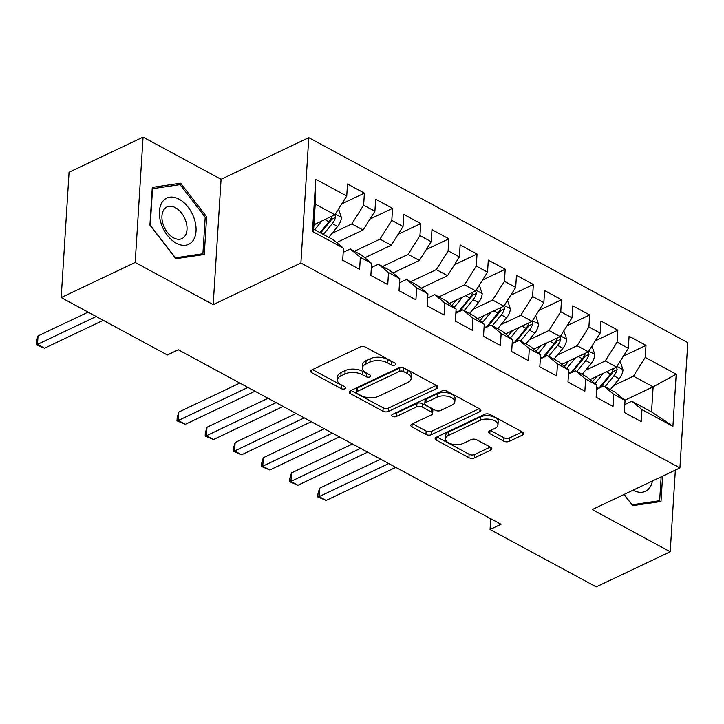 <?xml version="1.0" encoding="UTF-8"?>
<svg xmlns="http://www.w3.org/2000/svg" width="724" height="724" viewBox="0 0 724 724"><rect width="100%" height="100%" fill="white"/><g stroke="black" fill="none" stroke-linecap="round" stroke-linejoin="round"><path stroke-width="1.09" d="M394.996 365.014A2.706 1.367 -176.4 0 0 395.766 364.136A2.706 1.367 -176.4 0 0 394.951 363.077L365.584 347.194A3.864 1.955 -176.4 0 0 360.127 346.977L311.709 369.964A3.864 1.955 -176.4 0 0 310.614 371.213A3.864 1.955 -176.4 0 0 311.782 372.733L341.149 388.616A2.706 1.367 -176.4 0 0 344.968 388.77A2.706 1.367 -176.4 0 0 345.728 387.892A2.706 1.367 -176.4 0 0 344.914 386.824L341.113 384.77A12.362 6.254 -176.4 0 1 337.384 379.91A12.362 6.254 -176.4 0 1 340.877 375.901L344.914 373.982A12.362 6.254 -176.4 0 1 362.362 374.679L366.163 376.733A2.706 1.367 -176.4 0 0 369.982 376.887A2.706 1.367 -176.4 0 0 370.742 376.009A2.706 1.367 -176.4 0 0 369.928 374.951L366.127 372.896A12.362 6.254 -176.4 0 1 362.398 368.027A12.362 6.254 -176.4 0 1 365.892 364.027L369.928 362.109A12.362 6.254 -176.4 0 1 387.385 362.805L391.186 364.86A2.706 1.367 -176.4 0 0 394.996 365.014M503.75 441.16A3.864 1.955 -176.4 0 0 509.207 441.378L522.791 434.925A3.864 1.955 -176.4 0 0 523.877 433.676A3.864 1.955 -176.4 0 0 522.719 432.156L490.103 414.526A3.864 1.955 -176.4 0 0 484.646 414.3L436.228 437.287A3.864 1.955 -176.4 0 0 435.133 438.545A3.864 1.955 -176.4 0 0 436.301 440.065L468.917 457.695A3.864 1.955 -176.4 0 0 474.365 457.912L490.781 450.129A3.864 1.955 -176.4 0 0 491.868 448.871A3.864 1.955 -176.4 0 0 490.7 447.351L476.745 439.803A3.864 1.955 -176.4 0 0 471.288 439.586L463.152 443.45A10.335 5.231 -176.4 0 1 451.722 444.084A10.335 5.231 -176.4 0 1 445.45 438.807A10.335 5.231 -176.4 0 1 448.364 435.459L480.247 420.327A10.335 5.231 -176.4 0 1 491.668 419.694A10.335 5.231 -176.4 0 1 497.949 424.97A10.335 5.231 -176.4 0 1 495.035 428.318L489.714 430.843A3.864 1.955 -176.4 0 0 488.628 432.092A3.864 1.955 -176.4 0 0 489.795 433.613L503.75 441.16L503.967 437.776A3.864 1.955 -176.4 0 0 509.415 437.993L522.239 431.902M501.017 524.276L178.312 349.783L167.353 354.986L61.196 297.582L135.189 262.459L213.191 304.632L300.894 263.002L679.917 467.939L592.214 509.578L670.216 551.751L596.223 586.874L490.058 529.479L501.017 524.276M436.825 388.453A3.864 1.955 -176.4 0 0 437.92 387.195A3.864 1.955 -176.4 0 0 436.753 385.675L404.137 368.045A3.864 1.955 -176.4 0 0 398.689 367.828L350.262 390.815A3.864 1.955 -176.4 0 0 349.176 392.064A3.864 1.955 -176.4 0 0 350.335 393.584L382.951 411.214A3.864 1.955 -176.4 0 0 388.408 411.431L436.825 388.453L436.997 385.82M447.115 391.286L479.731 408.915A3.864 1.955 -176.4 0 1 480.899 410.436A3.864 1.955 -176.4 0 1 479.813 411.694L431.386 434.672A3.864 1.955 -176.4 0 1 425.929 434.454L411.974 426.907A3.864 1.955 -176.4 0 1 410.807 425.395A3.864 1.955 -176.4 0 1 411.902 424.137L431.54 414.816A3.864 1.955 -176.4 0 0 432.626 413.567A3.864 1.955 -176.4 0 0 431.468 412.047L422.201 407.042A3.864 1.955 -176.4 0 0 416.752 406.825L396.309 416.526A2.706 1.367 -176.4 0 1 393.313 416.689A2.706 1.367 -176.4 0 1 391.675 415.314A2.706 1.367 -176.4 0 1 392.435 414.436L441.667 391.069A3.864 1.955 -176.4 0 1 447.115 391.286M300.894 263.002L308.777 137.669L687.8 342.606L679.917 467.939M312.487 231.445L315.764 179.271L346.742 196.023L334.931 214.775L315.221 204.123L313.637 229.191L312.487 231.445L343.457 248.187L342.705 260.215L359.602 269.355L360.353 257.328L371.62 263.418L370.86 275.446L387.756 284.577L388.517 272.55L399.775 278.64L399.024 290.668L415.92 299.799L416.671 287.781L427.938 293.872L427.178 305.89L444.074 315.031L444.835 303.003L456.102 309.094L455.342 321.121L472.238 330.253L472.989 318.234L484.256 324.316L483.496 336.343L500.393 345.484L501.153 333.456L512.42 339.547L511.66 351.574L528.556 360.706L529.307 348.678L540.575 354.769L539.814 366.797L556.711 375.937L557.471 363.91L568.738 370L567.978 382.028L584.874 391.159L585.635 379.132L596.893 385.222L596.142 397.25L613.029 406.381L613.789 394.363L625.056 400.453L624.296 412.472L641.192 421.612L641.953 409.585L631.835 401.241L651.546 411.902L653.129 386.833L633.419 376.172L613.69 385.539M341.809 203.86L364.398 193.136L347.502 183.996L346.742 196.023M364.398 193.136L363.638 205.163L374.905 211.254L363.086 230.006L336.642 242.558M369.964 219.082L392.553 208.358L375.656 199.227L374.905 211.254M392.553 208.358L391.802 220.386L403.06 226.476L391.25 245.228L364.796 257.789M398.128 234.304L420.716 223.589L403.82 214.449L403.06 226.476M420.716 223.589L419.956 235.608L431.223 241.698L419.404 260.459L392.96 273.011M426.282 249.536L448.871 238.811L431.975 229.68L431.223 241.698M448.871 238.811L448.12 250.839L459.378 256.929L447.568 275.681L421.115 288.233M454.446 264.758L477.035 254.034L460.138 244.902L459.378 256.929M477.035 254.034L476.274 266.061L487.542 272.152L475.722 290.903L449.278 303.465M482.6 279.989L505.189 269.265L488.293 260.124L487.542 272.152M505.189 269.265L504.438 281.292L515.696 287.383L503.886 306.134L477.433 318.687M510.764 295.211L533.353 284.487L516.456 275.355L515.696 287.383M533.353 284.487L532.592 296.514L543.86 302.605L532.04 321.356L505.596 333.918M538.928 310.433L561.507 299.718L544.611 290.577L543.86 302.605M561.507 299.718L560.756 311.736L572.014 317.827L560.204 336.588L533.751 349.14M567.082 325.664L589.671 314.94L572.774 305.809L572.014 317.827M589.671 314.94L588.911 326.967L600.178 333.058L588.359 351.81L561.914 364.362M595.246 340.886L617.825 330.162L600.929 321.031L600.178 333.058M617.825 330.162L617.074 342.19L628.332 348.28L616.522 367.041L590.069 379.593M623.4 356.118L645.989 345.393L629.093 336.253L628.332 348.28M645.989 345.393L645.229 357.421L676.207 374.163L672.922 426.336L641.953 409.585M596.63 389.358L603.68 386.01L614.947 392.1L625.056 400.453M613.789 394.363L603.68 386.01M624.83 400.263L653.129 386.833L676.207 374.163M645.229 357.421L633.419 376.172M568.476 374.136L575.517 370.788L586.784 376.878L596.893 385.222M585.635 379.132L575.517 370.788M605.002 386.725L613.907 375.828A10.426 6.064 -61.6 0 0 617.147 369.638L616.522 367.032L605.255 360.95L585.526 370.308M617.074 342.19L605.255 360.95M540.312 358.905L547.362 355.565L558.62 361.656L568.738 370M557.471 363.91L547.362 355.565M576.838 371.502L585.752 360.597A10.426 6.064 -61.6 0 0 588.992 354.407L588.359 351.81L577.1 345.719L557.371 355.086M588.911 326.967L577.1 345.719M512.158 343.683L519.199 340.334L530.466 346.425L540.575 354.769M529.307 348.678L519.199 340.334M548.683 356.271L557.589 345.375A10.426 6.064 -61.6 0 0 560.829 339.185L560.204 336.579L548.937 330.497L529.208 339.864M560.756 311.736L548.937 330.497M483.994 328.452L491.044 325.112L502.302 331.203L512.42 339.547M501.153 333.456L491.044 325.112M520.52 341.049L529.434 330.153A10.426 6.064 -61.6 0 0 532.674 323.963L532.04 321.356L520.782 315.266L501.053 324.633M532.592 296.514L520.782 315.266M455.839 313.23L462.88 309.881L474.148 315.972L484.256 324.316M472.989 318.234L462.88 309.881M492.365 325.827L501.27 314.922A10.426 6.064 -61.6 0 0 504.51 308.732L503.886 306.134L492.619 300.044L472.89 309.41M504.438 281.292L492.619 300.044M427.676 297.998L434.726 294.659L445.984 300.75L456.102 309.094M444.835 303.003L434.726 294.659M464.202 310.596L473.116 299.7A10.426 6.064 -61.6 0 0 476.356 293.51L475.722 290.903L464.464 284.813L438.934 296.931M476.274 266.061L464.464 284.813M399.521 282.776L406.562 279.428L417.829 285.518L427.938 293.872M416.671 287.781L406.562 279.428M447.568 275.681L436.301 269.59L410.77 281.708M448.12 250.839L436.301 269.59M371.358 267.554L378.408 264.206L389.666 270.296L399.775 278.64M388.517 272.55L378.408 264.206M419.404 260.459L408.146 254.368L382.616 266.486M419.956 235.608L408.146 254.368M343.203 252.323L350.244 248.984L361.511 255.074L371.62 263.418M360.353 257.328L350.244 248.984M391.25 245.228L379.982 239.137L354.452 251.255M391.802 220.386L379.982 239.137M313.637 229.191L333.348 239.843L343.457 248.187M363.086 230.006L351.828 223.915L332.099 233.282M363.638 205.163L351.828 223.915M490.736 518.71L490.058 529.479M670.216 551.751L675.356 470.111M213.191 304.632L221.073 179.299L143.071 137.126L135.189 262.459M143.071 137.126L69.079 172.249L61.196 297.582M221.073 179.299L308.777 137.669M624.794 404.58L631.835 401.241M323.411 234.467L332.316 223.571A10.426 6.064 -61.6 0 0 335.556 217.381L334.931 214.775L313.917 224.748M315.764 179.271L315.221 204.123M651.546 411.902L672.922 426.336M206.639 216.775L180.647 183.208L152.284 187.389L149.913 225.137L175.896 258.703L204.258 254.522L206.639 216.775L205.191 217.462M623.988 494.492L632.64 505.669L661.003 501.488L662.596 476.166M392.788 361.9A2.706 1.367 -176.4 0 1 391.394 361.475L387.593 359.421A12.362 6.254 -176.4 0 0 370.145 358.724L369.928 362.109M362.398 368.027L362.615 364.643A12.362 6.254 -176.4 0 1 366.109 360.642L370.145 358.724M337.384 379.91L337.601 376.516A12.362 6.254 -176.4 0 1 341.085 372.516L345.122 370.598A12.362 6.254 -176.4 0 1 362.579 371.294L366.38 373.349A2.706 1.367 -176.4 0 0 367.765 373.783M312.46 369.602L341.357 385.222A2.706 1.367 -176.4 0 0 342.751 385.657M351.022 390.453L383.168 407.829A3.864 1.955 -176.4 0 0 388.616 408.046L436.282 385.421M403.413 371.475A2.706 1.367 -176.4 0 0 399.594 371.322L357.095 391.503A2.706 1.367 -176.4 0 0 356.326 392.372A2.706 1.367 -176.4 0 0 357.14 393.44L361.149 395.603A12.362 6.254 -176.4 0 0 378.607 396.299L407.657 382.507A12.362 6.254 -176.4 0 0 411.151 378.507A12.362 6.254 -176.4 0 0 407.422 373.638L403.413 371.475L403.63 368.091A2.706 1.367 -176.4 0 0 399.811 367.937L399.594 371.322M356.326 392.372L356.543 388.987A2.706 1.367 -176.4 0 1 357.303 388.109L399.811 367.937M411.151 378.507L411.359 375.113A12.362 6.254 -176.4 0 0 407.63 370.254L407.422 373.638M403.63 368.091L407.63 370.254M479.261 408.662L431.604 431.287L431.386 434.672M412.662 423.775L426.146 431.07A3.864 1.955 -176.4 0 0 431.604 431.287M432.626 413.567L432.843 410.173A3.864 1.955 -176.4 0 0 431.676 408.662L422.418 403.648A3.864 1.955 -176.4 0 0 416.961 403.431L396.517 413.142L396.309 416.526M394.489 413.458A2.706 1.367 -176.4 0 0 396.517 413.142M451.912 405.141A10.335 5.231 -176.4 0 0 454.835 401.793A10.335 5.231 -176.4 0 0 448.554 396.517A10.335 5.231 -176.4 0 0 437.124 397.15L425.893 402.481A3.864 1.955 -176.4 0 0 424.807 403.73A3.864 1.955 -176.4 0 0 425.974 405.25L435.233 410.255A3.864 1.955 -176.4 0 0 440.681 410.472L451.912 405.141M454.835 401.793L455.043 398.408A10.335 5.231 -176.4 0 0 448.771 393.123A10.335 5.231 -176.4 0 0 437.341 393.756L437.124 397.15M424.807 403.73L425.015 400.345A3.864 1.955 -176.4 0 1 426.11 399.096L437.341 393.756M490.474 430.481L503.967 437.776M497.949 424.97L498.166 421.585A10.335 5.231 -176.4 0 0 491.886 416.3A10.335 5.231 -176.4 0 0 480.455 416.933L480.247 420.327M445.45 438.807L445.658 435.414A10.335 5.231 -176.4 0 1 448.581 432.065L480.455 416.933M436.979 436.934L469.125 454.31A3.864 1.955 -176.4 0 0 474.582 454.527L490.229 447.097M176.547 185.154L180.647 183.208M315.338 224.078L313.845 225.906M321.836 220.992L314.678 229.752M338.551 209.019L341.402 217.571A10.426 6.064 118.4 0 1 337.665 226.458L328.759 237.363M88.111 312.135L38.028 335.918L37.494 344.38L44.535 348.19L103.242 320.316M331.99 216.177A10.426 6.064 118.4 0 1 328.94 221.743L320.026 232.639M335.556 217.381L331.619 219.245A5.312 3.086 118.4 0 1 330.596 220.811L320.651 232.974M96.201 316.515L37.494 344.38L36.2 344.678L36.417 341.285L38.028 335.918M44.535 348.19L36.2 344.678M194.267 218.775A25.575 16.29 64.6 0 0 169.778 197.2A25.575 16.29 64.6 0 0 161.18 223.653A25.575 16.29 64.6 0 0 185.679 245.228A25.575 16.29 64.6 0 0 194.267 218.775M185.806 221.082A17.512 11.15 64.6 0 0 166.972 206.937A17.512 11.15 64.6 0 0 163.153 224.422A17.512 11.15 64.6 0 0 181.995 238.576A17.512 11.15 64.6 0 0 185.806 221.082M175.425 257.789L150.248 225.264L152.547 188.692L180.032 184.638L205.209 217.164L202.901 253.735L175.253 257.871M199.905 255.165L202.901 253.735M631.998 504.836L624.16 494.411M661.148 476.854L659.645 500.7L632.17 504.755M656.641 502.13L659.645 500.7M633.057 490.184A25.575 16.29 64.6 0 0 652.414 480.998M456.138 300.207L451.785 305.528M462.627 297.121L454.156 307.492M479.351 285.147L482.202 293.7A10.426 6.064 118.4 0 1 478.464 302.587L469.55 313.492M239.87 383.059L178.819 412.047L178.285 420.508L185.326 424.318L254.993 391.241M476.356 293.51L472.41 295.383A5.312 3.086 118.4 0 1 471.387 296.94L459.622 311.338A24.987 14.534 118.4 0 1 459.496 311.492M472.781 292.306A10.426 6.064 118.4 0 1 469.731 297.872L458.03 312.189M247.961 387.44L178.285 420.508L177 420.807L177.208 417.413L178.819 412.047M185.326 424.318L177 420.807M484.293 315.429L479.94 320.759M490.791 312.352L482.311 322.714M507.506 300.379L510.366 308.922A10.426 6.064 118.4 0 1 506.619 317.818L497.714 328.714M268.025 398.291L206.983 427.269L206.449 435.739L213.49 439.54L283.156 406.472M504.51 308.732L500.574 310.605A5.312 3.086 118.4 0 1 499.551 312.171L487.777 326.569A24.987 14.534 118.4 0 1 487.659 326.714M500.945 307.528A10.426 6.064 118.4 0 1 497.895 313.094L486.193 327.411M276.116 402.662L206.449 435.739L205.154 436.029L205.372 432.644L206.983 427.269M213.49 439.54L205.154 436.029M512.456 330.66L508.103 335.981M518.945 327.574L510.474 337.945M535.669 315.601L538.52 324.153A10.426 6.064 118.4 0 1 534.783 333.04L525.868 343.945M296.188 413.513L235.137 442.491L234.603 450.962L241.644 454.772L311.32 421.694M532.674 323.963L528.728 325.827A5.312 3.086 118.4 0 1 527.706 327.393L515.941 341.791A24.987 14.534 118.4 0 1 515.814 341.945M529.099 322.75A10.426 6.064 118.4 0 1 526.049 328.325L514.348 342.642M304.279 417.893L234.603 450.962L233.318 451.26L233.526 447.866L235.137 442.491M241.644 454.772L233.318 451.26M540.611 345.882L536.258 351.212M547.109 342.796L538.629 353.167M563.824 330.832L566.684 339.375A10.426 6.064 118.4 0 1 562.937 348.271L554.032 359.167M324.343 428.744L263.301 457.722L262.767 466.193L269.808 469.994L339.475 436.925M560.829 339.185L556.892 341.058A5.312 3.086 118.4 0 1 555.869 342.624L544.095 357.013A24.987 14.534 118.4 0 1 543.977 357.167M557.263 337.981A10.426 6.064 118.4 0 1 554.213 343.547L542.511 357.864M332.434 433.115L262.767 466.193L261.473 466.482L261.69 463.098L263.301 457.722M269.808 469.994L261.473 466.482M568.774 361.113L564.421 366.435M575.272 358.027L566.792 368.398M591.988 346.054L594.838 354.606A10.426 6.064 118.4 0 1 591.101 363.493L582.187 374.389M352.507 443.966L291.455 472.944L290.921 481.415L297.962 485.225L367.638 452.147M588.992 354.407L585.046 356.28A5.312 3.086 118.4 0 1 584.024 357.846L572.259 372.245A24.987 14.534 118.4 0 1 572.132 372.398M585.426 353.203A10.426 6.064 118.4 0 1 582.368 358.778L570.666 373.095M360.597 448.346L290.921 481.415L289.636 481.704L289.844 478.32L291.455 472.944M297.962 485.225L289.636 481.704M596.929 376.335L592.576 381.657M603.427 373.249L594.947 383.62M620.151 361.276L623.002 369.828A10.426 6.064 118.4 0 1 619.255 378.724L610.35 389.621M380.661 459.197L319.619 488.175L319.085 496.637L326.126 500.447L395.793 467.378M617.147 369.638L613.21 371.512A5.312 3.086 118.4 0 1 612.187 373.077L600.413 387.467A24.987 14.534 118.4 0 1 600.296 387.621M613.581 368.435A10.426 6.064 118.4 0 1 610.531 374L598.829 388.317M388.752 463.568L319.085 496.637L317.791 496.936L318.008 493.551L319.619 488.175M326.126 500.447L317.791 496.936M387.593 359.421L387.385 362.805M366.109 360.642L365.892 364.027M366.38 373.349L366.163 376.733M362.579 371.294L362.362 374.679M345.122 370.598L344.914 373.982M341.085 372.516L340.877 375.901M341.357 385.222L341.149 388.616M311.963 369.837L311.782 372.733M391.394 361.475L391.186 364.86M388.616 408.046L388.408 411.431M383.168 407.829L382.951 411.214M350.516 390.688L350.335 393.584M357.303 388.109L357.095 391.503M479.976 409.06L479.813 411.694M426.146 431.07L425.929 434.454M412.155 424.02L411.974 426.907M431.676 408.662L431.468 412.047M422.418 403.648L422.201 407.042M416.961 403.431L416.752 406.825M426.11 399.096L425.893 402.481M489.976 430.717L489.795 433.613M448.581 432.065L448.364 435.459M490.944 447.495L490.781 450.129M474.582 454.527L474.365 457.912M469.125 454.31L468.917 457.695M436.482 437.169L436.301 440.065M522.954 432.3L522.791 434.925M509.415 437.993L509.207 441.378M341.348 217.363L335.348 214.114M328.94 221.743L324.877 219.544M337.665 226.458L332.316 223.571M482.148 293.492L476.139 290.243M457.921 312.243L455.966 311.184M469.731 297.872L465.677 295.673M478.464 302.587L473.116 299.7M510.302 308.714L504.302 305.474M486.076 327.465L484.121 326.415M497.895 313.094L493.831 310.904M506.619 317.818L501.27 314.922M538.466 323.945L532.457 320.696M514.239 342.696L512.284 341.637M526.049 328.325L521.995 326.126M534.783 333.04L529.434 330.153M566.62 339.167L560.62 335.927M542.394 357.918L540.448 356.869M554.213 343.547L550.149 341.357M562.937 348.271L557.589 345.375M594.784 354.398L588.775 351.149M570.557 373.141L568.602 372.091M582.368 358.778L578.313 356.579M591.101 363.493L585.752 360.597M622.939 369.62L616.939 366.371M598.712 388.372L596.766 387.313M610.531 374L606.477 371.81M619.255 378.724L613.907 375.828"/></g></svg>
